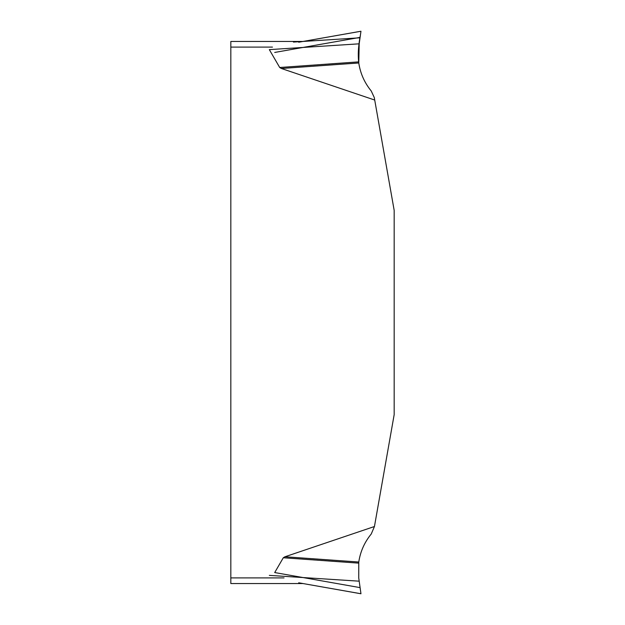 <?xml version="1.0" encoding="UTF-8"?>
<svg xmlns="http://www.w3.org/2000/svg" width="625" height="625" viewBox="0 0 625 625"><rect width="100%" height="100%" fill="white"/><g stroke="black" fill="none" stroke-linecap="round" stroke-linejoin="round"><path stroke-width="0.94" d="M284.953 556.766L358.773 562.023L358.742 577.977L360.102 587.625L274.703 572.555L283.297 557.766L284.953 556.766L374.445 526.516L394.172 414.633L394.172 210.367L374.719 100.047L281.367 68.492L279.703 67.492L269.328 49.625L359.195 43.82L358.773 62.977L281.367 68.492M230.828 583.547L303.008 583.547L230.828 583.547L230.828 41.453L303.008 41.453L230.828 41.453M360.102 587.625L360.961 593.75L298.688 582.781L360.5 593.688M360.5 31.312L303.008 41.453L293.43 42.07L360.039 37.797L359.195 43.82M279.703 67.492L358.625 61.875C357.992 52.805 358.594 43.844 360.438 34.969L359.758 39.773C358.312 46.836 357.938 54.195 358.625 61.875M360.102 37.375L274.703 52.445M358.773 62.977C360.359 73.453 364.516 82.789 371.234 90.977L374.281 97.555L374.719 100.047M298.688 42.219L360.961 31.25L360.039 37.797M358.625 563.125L283.297 557.766M359.195 581.18L269.328 575.375M374.445 526.516L371.234 534.023C364.516 542.211 360.359 551.547 358.773 562.023M360.961 593.75L360.039 587.203M272.469 47.102L230.828 47.102M230.828 577.898L284.055 577.898M302.578 41.484L301.797 41.531M302.578 583.516L301.797 583.469"/></g></svg>
